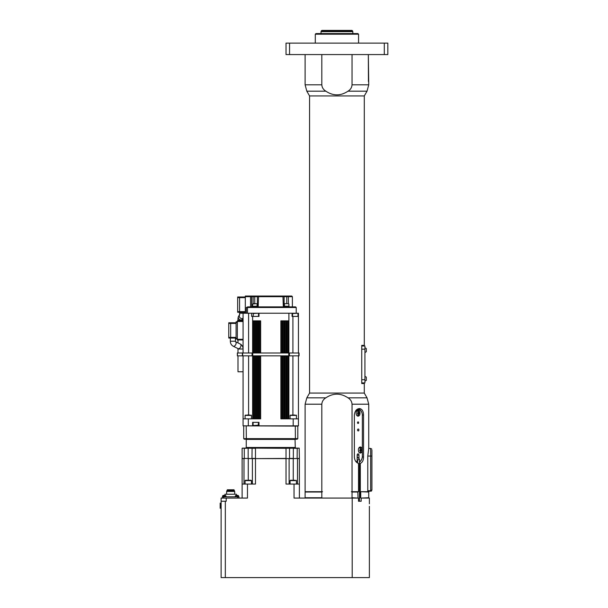 <?xml version="1.0" encoding="UTF-8"?>
<svg xmlns="http://www.w3.org/2000/svg" width="608" height="608" viewBox="0 0 608 608"><rect width="100%" height="100%" fill="white"/><g stroke="black" fill="none" stroke-linecap="round" stroke-linejoin="round"><path stroke-width="0.91" d="M245.077 418.851L245.077 415.416L251.438 415.416L251.438 418.851M243.078 371.762L237.986 371.762L237.986 355.855L237.986 371.762M360.506 491.705L368.737 492.024L367.779 491.705L367.779 456.068L371.921 456.068L371.921 490.109L371.921 489.159L371.488 491.066L367.779 491.386M369.375 503.789L369.375 498.066L361.182 498.066L361.182 501.243L358.484 501.243L358.484 498.066L352.199 498.066L352.199 577.6L221.122 577.6L221.122 501.243L221.122 503.158L220.172 503.158L220.172 508.242L221.122 508.242L221.122 577.6M361.182 498.066L368.737 497.747L368.737 492.024M358.545 501.243L359.48 501.243L359.48 459.367L357.565 459.99L357.565 463.007M238.762 496.166L238.815 496.789L238.306 495.528L235.76 495.528A0.76 0.76 0 0 0 235.304 496.166L238.762 496.166L238.306 495.528A3.184 3.184 0 0 0 237.979 495.406L237.964 495.406A3.177 3.169 -5.2 0 0 237.325 495.284L237.325 495.284A3.177 3.169 -5.2 0 1 237.964 495.406L237.903 495.444M236.162 495.444L236.102 495.406A3.177 3.169 5.2 0 1 236.74 495.284L236.74 495.284A3.177 3.169 5.2 0 0 236.109 495.406L236.109 495.406A3.184 3.184 0 0 0 235.76 495.528M224.474 495.284L224.595 495.284A3.177 3.169 -5.2 0 1 225.241 495.406A3.177 3.169 -5.2 0 0 224.595 495.284L224.595 495.284M224.945 495.33L224.945 494.251L236.398 494.251L236.398 495.33M238.944 498.066L238.944 496.789L238.944 498.066M222.399 498.066L222.399 496.789L238.944 496.789M242.121 498.066L242.121 484.067L247.471 484.067L247.471 498.066L221.122 498.066L221.122 501.243L221.122 498.066M228.289 490.299L234.042 490.299L234.042 489.797L227.301 489.797L227.301 490.299L228.289 490.299M234.042 490.299L234.49 490.747L226.852 490.747L226.852 491.446M243.078 422.347L243.078 425.851L252.624 425.851L252.624 422.347L258.985 422.347L258.985 425.851L298.437 425.851L298.437 418.851L288.891 418.851L288.891 355.855M252.624 355.855L252.624 418.851L243.078 418.851L243.078 355.855M299.068 355.855L237.348 355.855L237.348 352.997L299.068 352.997L299.068 355.855L299.068 352.997M237.348 355.855L237.348 352.997M243.078 352.997L243.078 313.226L255.801 313.226M243.078 425.851L243.078 418.851M288.891 352.997L288.891 313.226L295.99 313.226M286.596 352.997L286.596 320.864L288.314 320.864L288.314 352.997M252.624 352.997L252.624 316.411L258.985 316.411L258.985 313.226L288.891 313.226M253.194 352.997L253.194 320.864L254.912 320.864L254.912 352.997M255.102 352.997L255.102 320.864L256.819 320.864L256.819 352.997M257.009 352.997L257.009 320.864L258.727 320.864L258.727 352.997M258.924 352.997L258.924 320.864L260.642 320.864L260.642 352.997M280.873 352.997L280.873 320.864L282.591 320.864L282.591 352.997M282.781 352.997L282.781 320.864L284.498 320.864L284.498 352.997M284.688 352.997L284.688 320.864L286.406 320.864L286.406 352.997M286.406 355.855L286.406 418.851L284.688 418.851L284.688 355.855M284.498 355.855L284.498 418.851L282.781 418.851L282.781 355.855M282.591 355.855L282.591 418.851L280.873 418.851L280.873 355.855M260.642 355.855L260.642 418.851L258.924 418.851L258.924 355.855M258.727 355.855L258.727 418.851L257.009 418.851L257.009 355.855M256.819 355.855L256.819 418.851L255.102 418.851L255.102 355.855M254.912 355.855L254.912 418.851L253.194 418.851L253.194 355.855M248.315 425.851L248.315 418.851M293.193 425.851L293.193 418.851M288.314 355.855L288.314 418.851L286.596 418.851L286.596 355.855M292.547 316.411L292.547 313.546L298.437 313.226L298.437 352.997M298.437 355.855L298.437 418.851M254.532 425.532L255.801 425.532M287.934 320.864L287.934 352.997L287.934 320.864M287.934 355.855L287.934 418.851L287.934 355.855M286.984 418.851L286.984 355.855M286.984 352.997L286.984 320.864M286.026 320.864L286.026 352.997L286.026 320.864M286.026 355.855L286.026 418.851L286.026 355.855M285.068 418.851L285.068 355.855M285.068 352.997L285.068 320.864M284.118 320.864L284.118 352.997M284.118 355.855L284.118 418.851M283.161 418.851L283.161 355.855M283.161 352.997L283.161 320.864M282.211 320.864L282.211 352.997M282.211 355.855L282.211 418.851M281.253 418.851L281.253 355.855M281.253 352.997L281.253 320.864M260.254 320.864L260.254 352.997M260.254 355.855L260.254 418.851M259.304 418.851L259.304 355.855M259.304 352.997L259.304 320.864M258.347 320.864L258.347 352.997L258.347 320.864M258.347 355.855L258.347 418.851L258.347 355.855M257.397 418.851L257.397 355.855M257.397 352.997L257.397 320.864M256.439 320.864L256.439 352.997M256.439 355.855L256.439 418.851M255.482 418.851L255.482 355.855M255.482 352.997L255.482 320.864M254.532 320.864L254.532 352.997M254.532 355.855L254.532 418.851M253.574 418.851L253.574 355.855L253.574 418.851M253.574 352.997L253.574 320.864L253.574 352.997M236.079 337.402L230.668 337.402L230.668 338.04L232.894 338.04M242.121 312.269L244.667 312.269L244.667 313.226M237.348 338.36L236.079 338.36L236.079 338.998L237.348 338.998M236.079 338.36L236.079 322.453L237.348 322.453M237.348 321.814L236.079 321.814L236.079 322.453M243.078 339.317L237.348 339.317L237.348 339.948L243.078 339.948M237.348 339.317L237.348 321.495L243.078 321.495M237.348 320.864L243.078 320.864L237.348 320.864L237.348 321.495M236.079 322.772L230.668 322.772L230.668 337.402L228.76 337.402L228.76 338.04L236.079 338.04M228.76 337.402L228.76 323.403L236.079 323.403M228.76 322.772L230.668 322.772L228.76 322.772L228.76 323.403M245.305 311.638L237.667 311.638L237.667 312.269L244.667 312.269M237.667 311.638L237.667 297.639L245.305 297.639M243.078 313.226L239.575 313.226L239.575 297L245.305 297L237.667 297L237.667 297.639M252.244 296.043A0.638 0.562 -90 0 0 251.689 296.681L292.387 296.681L291.756 296.043L245.305 296.043L245.305 296.681L251.689 296.681L251.689 306.865L253.627 306.865L247.745 306.865L246.316 307.496L296.21 307.496L295.572 306.865L288.716 306.865M292.387 296.681L292.387 306.865L295.572 306.865M284.977 306.865L253.627 306.865M258.028 296.043L258.028 296.043A0.638 0.638 90 0 0 257.389 296.681L257.389 306.865L257.389 296.681L258.028 296.043M283.48 296.043L284.118 296.681L284.118 306.865L284.118 296.681A0.638 0.638 90 0 0 283.48 296.043L258.56 296.043L258.195 306.865M286.748 303.681L286.771 296.043L287.85 296.043A0.638 0.517 -90 0 1 288.367 296.681L288.367 303.681M253.141 303.681L253.141 296.681A0.638 0.517 -90 0 1 253.665 296.043L257.982 296.043M245.305 296.043L250.564 296.043L250.564 306.865L247.745 306.865M245.305 313.226L245.305 296.681M258.985 313.226L254.532 313.226M287.88 306.865L284.278 306.865L284.278 306.227L289.051 306.227L289.051 306.865M287.614 303.681L286.664 303.681M284.757 303.681L288.572 303.681M297.639 313.226L293.786 313.226M253.414 313.226L253.095 316.411M298.437 316.411L292.068 316.411L292.068 313.226M252.624 316.411L251.636 316.411L251.636 313.226M292.912 316.411L292.912 352.997M292.912 355.855L292.912 415.028M248.596 313.226L248.596 352.997M248.596 355.855L248.596 415.028M254.296 303.681L255.398 303.681M255.953 303.681L253.749 303.681M252.464 306.865L252.464 306.227L257.237 306.227L257.237 306.865M252.624 425.851L258.985 425.851M248.262 480.252L245.457 480.252L251.058 480.252L248.262 480.252L248.262 458.614L252.396 458.614L248.262 458.614M245.077 484.067L245.077 480.632L251.438 480.632L251.058 480.252M294.85 415.028L291.673 415.028M249.85 415.028L246.666 415.028M364.922 381.178L366.32 380.372L366.32 377.158L364.922 376.344M364.922 347.738L364.922 352.549L366.32 351.736L366.32 348.521L364.922 347.715M360.316 451.242L359.7 450.954L360.05 449.441L360.673 449.73L360.316 451.242M360.802 450.634L359.89 451.045M360.673 449.73L360.088 449.73L360.217 450.634M358.834 448.012A2.386 1.687 -90 0 1 359.404 447.974C360.4 447.997 361.008 448.848 361.22 450.52C360.696 452.162 360.096 452.892 359.404 452.709A2.386 1.687 -90 0 1 359.396 452.709M358.15 430.928A0.958 0.676 -90 0 1 358.15 429.035M357.626 429.552A0.958 0.676 -90 0 1 358.902 429.985A0.958 0.676 -90 0 1 358.234 430.935A0.958 0.676 -90 0 1 357.626 429.552M358.408 450.346L358.408 449.707A2.706 1.915 -90 0 1 360.324 447.002A2.706 1.915 -90 0 1 362.231 449.707L362.231 450.346A2.706 1.915 -90 0 1 360.324 453.051A2.706 1.915 -90 0 1 358.408 450.346M360.848 451.698A2.706 1.915 -90 0 1 359.761 452.93M359.761 447.123A2.706 1.915 -90 0 1 361.106 449.555M359.982 412.802L359.982 413.44A2.706 1.915 -90 0 1 358.074 416.146A2.706 1.915 -90 0 1 356.159 413.44L356.159 412.802A2.706 1.915 -90 0 1 358.074 410.096A2.706 1.915 -90 0 1 359.982 412.802L358.895 412.802M357.512 410.218A2.706 1.915 -90 0 1 358.857 412.65M358.598 414.8A2.706 1.915 -90 0 1 357.512 416.024M356.584 411.114A2.386 1.687 -90 0 1 357.154 411.069C358.933 411.966 359.351 413.303 358.393 415.089L357.154 415.811A2.386 1.687 -90 0 1 357.147 415.811M359.48 462.004A6.361 4.499 90 0 0 362.345 456.068L362.345 456.068A6.042 4.271 -90 0 1 359.48 461.776M356.797 409.579A6.042 4.271 -90 0 1 362.345 415.348L362.345 456.068M362.345 415.348L362.345 415.348A6.361 4.499 90 0 0 357.846 408.986A6.361 4.499 90 0 0 357.679 408.994L357.846 408.986M356.349 462.072A6.361 4.499 90 0 0 356.949 462.308L357.17 461.981A6.042 4.271 -90 0 1 355.315 460.689M357.17 461.981L357.17 455.118L358.971 455.118A1.269 0.897 90 0 0 357.17 455.118M358.971 455.118L358.971 458.728M358.074 423.449A0.783 0.555 -90 0 1 358.074 421.884A0.783 0.555 -90 0 1 358.074 423.449M356.6 462.308L357.565 462.308M364.922 382.896L361.745 382.896L364.922 382.896L364.922 379.719L361.745 379.719M361.745 349.174L364.922 349.174L364.922 379.719M364.922 349.174L364.922 345.998L361.745 345.998M361.897 345.359L361.897 345.998L364.922 345.998M367.779 491.705L359.48 491.705M362.338 415.028L363.538 415.028C363.424 411.092 362.056 408.926 359.419 408.538C356.478 408.926 354.791 411.092 354.358 415.028L354.358 457.026C354.624 460.378 355.999 462.498 358.507 463.387L358.507 491.705L351.356 491.705L352.04 492.024L352.04 497.747L351.356 498.066M322.498 498.066L321.814 497.747L321.814 492.024L322.498 491.705L305.11 491.705L305.11 404.206L321.814 404.206C322.042 401.432 323.388 399.312 325.85 397.837C333.23 392.935 340.617 392.935 348.004 397.837C350.466 399.312 351.812 401.432 352.04 404.206L352.04 491.705M309.563 393.08L309.563 95.935L364.283 95.935L364.283 345.359L361.745 345.359L361.745 383.534L364.283 383.534L364.283 393.08L309.563 393.08L306.82 397.837L305.11 404.206M364.283 95.935L367.034 91.177L368.737 84.816L368.334 54.576M363.538 415.028L363.538 457.026L362.3 457.026M359.48 463.387L360.301 463.387C362.406 462.498 363.485 460.378 363.538 457.026M360.301 463.387L360.301 491.705M352.04 410.575L352.04 404.206L368.737 404.206L368.737 448.309L367.779 456.068M352.04 478.754L352.04 461.48M352.04 54.576L352.04 84.816C351.812 87.582 350.466 89.703 348.004 91.177C340.617 96.079 333.23 96.079 325.85 91.177C323.388 89.703 322.042 87.582 321.814 84.816L321.814 54.576M321.814 491.705L321.814 404.206M364.283 393.08L367.034 397.837L348.004 397.837M368.334 55.123L368.425 81.48M358.56 34.215L357.922 33.584L315.932 33.584L315.294 34.215L358.56 34.215L358.56 43.122M286.026 43.122L286.026 54.576L289.552 54.576L289.552 43.122L286.026 43.122M384.302 43.122L384.302 54.576L387.828 54.576L387.828 43.122L289.552 43.122M384.302 54.576L289.552 54.576M325.63 30.4L324.064 30.4M349.972 30.4L348.224 30.4M323.882 30.4L322.293 30.4M351.926 30.4L321.928 30.4L321.328 30.818L352.526 30.818L351.926 30.4M321.328 30.818L321.016 31.669L352.83 31.669L352.83 33.584M243.717 426.102L243.717 438.634L244.287 439.212L297.228 439.212L297.798 438.634L297.798 426.102L243.968 425.851M246.21 425.851L246.339 439.212M295.298 425.851L295.397 438.634L297.798 438.634M243.717 438.634L295.397 438.634L295.176 439.212M293.254 458.614L289.112 458.614L293.254 458.614L293.254 480.252L290.449 480.252L294.842 480.252M352.199 498.066L294.036 498.066L294.036 484.067L299.387 484.067L299.387 458.614L297.13 458.614L297.228 448.309L299.197 448.119L243.99 448.119M293.345 448.119L289.332 448.119L297.228 448.309L293.345 448.309L293.345 458.424L289.522 458.424L289.522 448.309L293.345 448.119M257.184 448.119L284.324 448.119M242.311 448.119L255.482 448.309L255.482 458.424L251.986 458.424L252.1 448.134M289.514 448.24L255.535 448.119L286.026 448.309L286.026 458.424L255.535 458.614M247.874 448.119L295.891 448.119L295.252 447.48L295.062 439.212M295.252 439.402L246.255 439.402L246.255 447.48L295.252 447.48M293.345 458.614L299.387 458.424L299.197 448.119M289.408 458.599L285.98 458.614M252.1 458.599L244.287 458.424L244.287 448.309L252.176 448.119M244.386 448.119L242.121 448.309L242.121 458.424L244.386 458.614M285.98 448.119L289.408 448.134M289.112 458.614L289.112 484.067L289.112 458.614L252.396 458.614L252.396 484.067M243.998 484.067L243.998 458.614L242.121 458.614L242.121 484.067M368.706 448.438L370.652 448.438L370.652 490.747L367.779 490.747M371.921 486.613L371.921 450.026C371.731 448.772 371.731 448.772 371.921 450.026C371.731 448.772 371.731 448.772 371.921 450.026L371.921 451.615M370.652 490.747L371.488 491.066M371.921 454.161L371.921 450.026M321.814 497.747L305.11 497.747L305.11 492.024L321.814 492.024M357.808 498.066L352.04 497.747M358.028 497.747L357.808 491.705M352.04 492.024L358.028 492.024M360.734 492.024L360.734 497.747M369.375 506.335L369.375 577.6L352.199 577.6M226.214 498.066L226.214 501.243L221.122 501.243M299.387 484.067L299.387 498.066M297.51 484.067L297.51 458.614M255.482 458.614L255.482 484.067L247.471 484.067M286.026 458.614L286.026 484.067L294.036 484.067M358.249 414.246L357.595 414.223L357.626 412.634L358.477 413.174L358.249 414.246M357.618 412.65L357.671 414.23M358.272 412.657L357.686 412.657M358.583 413.463L358.006 413.463M290.069 484.067L290.069 480.632L296.43 480.632L296.43 484.067M234.711 494.251L234.711 491.446L226.632 491.446L226.632 494.251M223.44 495.444L223.379 495.406A3.177 3.169 5.2 0 1 224.018 495.284A3.177 3.169 5.2 0 0 223.387 495.406L223.372 495.406A3.184 3.184 0 0 0 223.037 495.528L223.486 495.528M225.127 495.528L223.037 495.528A0.76 0.76 0 0 0 222.581 496.166L226.032 496.166L226.092 496.789M226.032 496.166L225.576 495.528A3.184 3.184 0 0 0 225.249 495.406L225.173 495.444M258.187 425.532L258.506 422.347M258.506 423.556L258.689 425.851M290.069 418.851L290.069 415.416L296.43 415.416L296.43 418.851M243.078 320.234L237.986 320.234L237.986 320.864M243.078 318.653L242.896 318.904A2.546 2.485 -144.2 0 1 240.57 319.907A2.546 2.485 -144.2 0 1 238.769 315.932C238.131 316.958 237.872 318.394 237.986 320.234M235.539 341.696L240.266 344.029C242.098 345.086 243.033 346.742 243.078 349L237.986 349L237.986 352.997L237.986 348.582M237.667 498.066L237.667 496.789M223.668 498.066L223.668 496.789M298.794 355.855L298.794 352.997M289.438 355.855L289.438 352.997M288.762 355.855L288.762 352.997M252.746 355.855L252.746 352.997M252.069 355.855L252.069 352.997M242.653 355.855L242.653 352.997M242.394 355.855L242.394 352.997M237.416 355.855L237.416 352.997M240.266 344.029A2.546 1.619 116.3 0 1 239.978 347.928A2.546 1.619 116.3 0 1 238.503 348.703A2.546 1.619 116.3 0 1 238.017 348.597L233.16 346.195C231.329 345.139 230.394 343.482 230.348 341.225L235.44 341.225L235.41 341.628M235.547 341.711A2.546 1.619 116.3 0 1 235.121 345.526A2.546 1.619 116.3 0 1 233.16 346.195M243.078 318.25A2.546 2.485 -144.2 0 1 239.468 315.081M248.064 306.865A0.638 0.585 90 0 0 247.479 307.496L247.479 313.226M254.76 303.681L254.744 296.043M283.32 306.865L282.948 296.043M246.316 307.496L246.316 313.226M253.095 313.546L258.187 313.226M252.624 306.227L252.624 304L256.758 303.681M362.231 450.346L361.22 450.346M362.231 449.707L361.144 449.707M359.982 413.44L358.971 413.44M325.85 397.837L306.82 397.837M348.004 91.177L367.034 91.177M309.563 95.935L306.82 91.177L325.85 91.177M321.814 84.816L305.11 84.816L306.82 91.177M368.737 84.816L352.04 84.816M246.263 447.48L245.624 448.119M248.17 448.119L248.17 458.614M359.875 491.705L359.875 498.066M225.325 501.243L225.325 577.6M258.506 425.212L253.414 425.532M235.304 496.166L235.25 496.789M227.301 490.299L226.852 490.747M234.49 490.747L234.49 491.446M237.986 339.948L237.986 342.904M237.986 349L237.865 348.483M230.348 338.04L230.348 341.225M235.44 338.04L235.44 341.225M239.491 314.929L238.769 315.932M239.575 313.226L239.453 315.164L239.757 314.556M296.21 313.226L296.21 307.496M288.891 306.227L288.891 304M284.438 306.227L284.438 304M297.958 316.411L297.958 313.546M258.506 316.411L258.506 313.546M257.078 306.227L257.078 304M245.077 480.632L245.457 480.252M251.438 480.632L251.438 484.067M296.43 415.416L296.05 415.028M290.069 415.416L290.449 415.028M251.438 415.416L251.058 415.028M245.077 415.416L245.457 415.028M357.17 459.549L357.565 460.028M357.17 456.562L359.457 459.314M368.737 404.206L367.034 397.837M305.11 54.576L305.11 84.816M315.294 43.122L315.294 34.215M352.526 30.818L352.83 31.669M321.016 31.669L321.016 33.584M371.754 449.069L370.652 448.438M290.069 480.632L290.449 480.252M296.43 480.632L296.05 480.252M222.581 496.166L222.528 496.789M253.095 422.347L253.095 425.212M361.897 383.534L361.897 382.896"/></g></svg>
